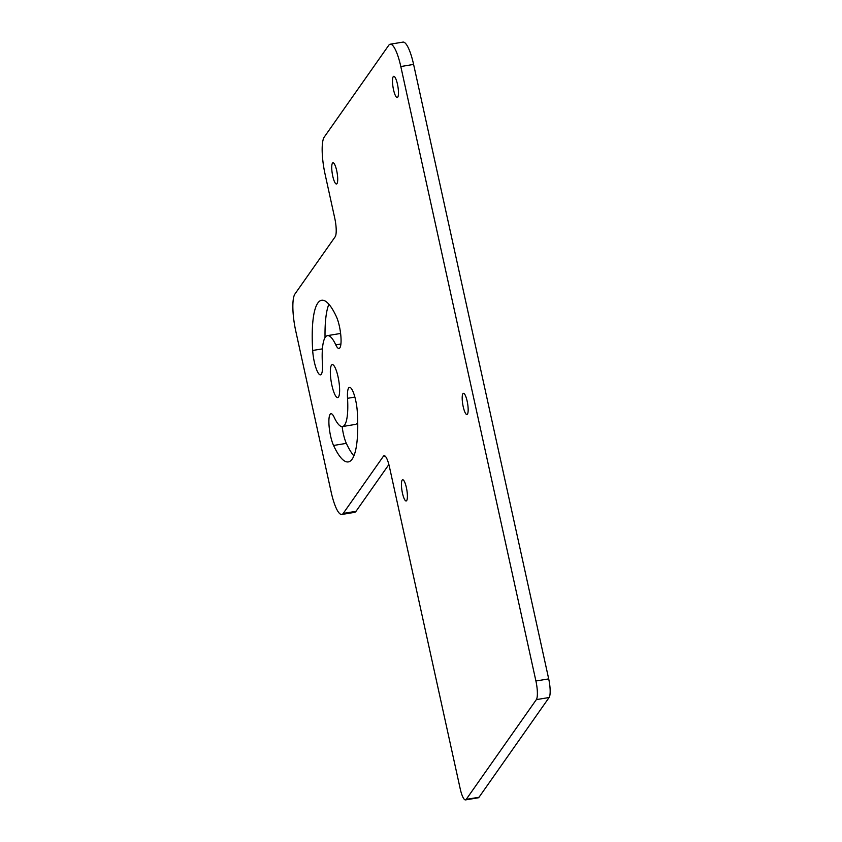 <?xml version="1.0" encoding="UTF-8"?>
<svg xmlns="http://www.w3.org/2000/svg" width="842" height="842" viewBox="0 0 842 842"><rect width="100%" height="100%" fill="white"/><g stroke="black" fill="none" stroke-linecap="round" stroke-linejoin="round"><path stroke-width="1.26" d="M388.878 464.542L356.008 511.315A30.712 7.01 80.6 0 1 354.566 512.357L341.778 514.473A30.712 7.01 -99.4 0 0 343.22 513.42L383.415 456.227A15.356 3.505 80.6 0 1 384.131 455.711A15.356 3.505 80.6 0 1 389.436 466.868L460.195 788.733A15.356 3.505 -99.4 0 0 465.5 799.9A15.356 3.505 -99.4 0 0 466.215 799.374L536.333 699.628A15.356 3.505 -99.4 0 0 535.912 680.999L400.813 66.539A30.712 7.01 -99.4 0 0 390.214 44.205A30.712 7.01 -99.4 0 0 388.772 45.258L324.275 137.025A30.712 7.01 -99.4 0 0 325.096 174.262L334.748 218.162A15.356 3.505 80.6 0 1 335.158 236.781L294.963 293.974A30.712 7.01 -99.4 0 0 295.795 331.211L331.18 492.138A30.712 7.01 -99.4 0 0 341.778 514.473M390.214 44.205L403.002 42.1A30.712 7.01 80.6 0 1 413.601 64.424L548.7 678.894A15.356 3.505 80.6 0 1 549.11 697.513L479.003 797.269A15.356 3.505 80.6 0 1 478.288 797.795L465.5 799.9M340.61 333.485A46.078 10.525 -99.4 0 0 340.273 333.516L327.496 335.621A46.078 10.525 -99.4 0 0 322.433 363.86A17.914 4.094 80.6 0 1 320.465 374.848A17.914 4.094 80.6 0 1 312.677 350.472A81.906 18.703 80.6 0 1 321.665 300.268A81.906 18.703 80.6 0 1 336.4 316.697A17.914 4.094 80.6 0 1 340.873 336.116A17.914 4.094 80.6 0 1 339.01 348.462A17.914 4.094 80.6 0 1 335.779 344.873A46.078 10.525 -99.4 0 0 327.496 335.621M325.044 337.653A81.906 18.703 80.6 0 1 328.885 304.215M342.473 426.547A46.078 10.525 -99.4 0 0 347.536 398.308A17.914 4.094 80.6 0 1 349.504 387.331A17.914 4.094 80.6 0 1 357.292 411.706A81.906 18.703 80.6 0 1 348.304 461.911A81.906 18.703 80.6 0 1 333.558 445.471A17.914 4.094 80.6 0 1 329.085 426.052A17.914 4.094 80.6 0 1 330.959 413.706A17.914 4.094 80.6 0 1 334.179 417.306A46.078 10.525 -99.4 0 0 342.473 426.547L355.261 424.442A46.078 10.525 -99.4 0 0 357.713 422.41M353.872 455.848A81.906 18.703 80.6 0 1 346.346 443.366A17.914 4.094 80.6 0 1 342.147 426.578M331.485 365.165A16.714 3.821 -99.4 0 0 331.548 383.584A16.714 3.821 -99.4 0 0 337.705 397.582A16.714 3.821 -99.4 0 0 338.484 397.003A16.714 3.821 -99.4 0 0 338.41 378.584A16.714 3.821 -99.4 0 0 332.264 364.597A16.714 3.821 -99.4 0 0 331.485 365.165M332.474 163.137A10.746 2.452 80.6 0 1 332.969 162.769A10.746 2.452 80.6 0 1 336.926 171.779A10.746 2.452 80.6 0 1 336.979 183.619A10.746 2.452 80.6 0 1 336.474 183.988A10.746 2.452 80.6 0 1 332.516 174.989A10.746 2.452 80.6 0 1 332.474 163.137M393.235 76.685A10.746 2.452 80.6 0 1 393.73 76.317A10.746 2.452 80.6 0 1 397.687 85.326A10.746 2.452 80.6 0 1 397.729 97.167A10.746 2.452 80.6 0 1 397.235 97.535A10.746 2.452 80.6 0 1 393.277 88.536A10.746 2.452 80.6 0 1 393.235 76.685M402.16 480.129A10.746 2.452 80.6 0 1 402.665 479.761A10.746 2.452 80.6 0 1 406.623 488.76A10.746 2.452 80.6 0 1 406.665 500.611A10.746 2.452 80.6 0 1 406.16 500.979A10.746 2.452 80.6 0 1 402.213 491.97A10.746 2.452 80.6 0 1 402.16 480.129M462.921 393.677A10.746 2.452 80.6 0 1 463.426 393.309A10.746 2.452 80.6 0 1 467.384 402.308A10.746 2.452 80.6 0 1 467.426 414.159A10.746 2.452 80.6 0 1 466.921 414.527A10.746 2.452 80.6 0 1 462.974 405.528A10.746 2.452 80.6 0 1 462.921 393.677M413.601 64.424L400.813 66.539M548.7 678.894L535.912 680.999M549.11 697.513L536.333 699.628M479.003 797.269L466.215 799.374M383.415 456.227L384.983 455.975M356.008 511.315L343.22 513.42M340.905 344.02L335.779 344.873M322.433 348.862L312.677 350.472M354.882 397.098L347.536 398.308M346.346 443.366L333.558 445.471"/></g></svg>
